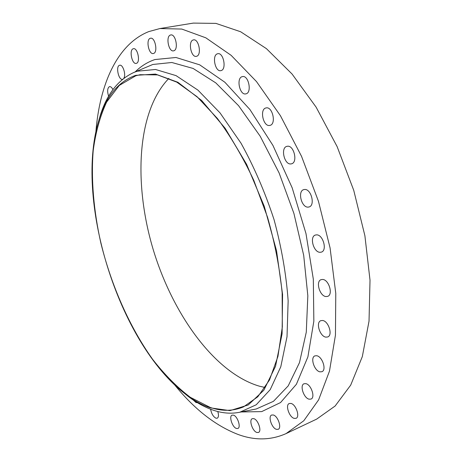 <?xml version="1.0" encoding="UTF-8"?>
<svg xmlns="http://www.w3.org/2000/svg" width="462" height="462" viewBox="0 0 462 462"><rect width="100%" height="100%" fill="white"/><g stroke="black" fill="none" stroke-linecap="round" stroke-linejoin="round"><path stroke-width="0.69" d="M287.358 146.258L286.914 146.344C280.324 147.655 284.297 164.986 290.921 163.923L291.505 163.819C298.094 162.508 293.965 144.958 287.358 146.258M266.1 107.917L265.979 107.946C259.384 109.072 263.184 126.917 269.681 125.445L269.929 125.393C276.524 124.278 272.592 106.208 266.1 107.917M242.29 76.634C235.972 77.83 239.674 95.646 245.853 93.867L245.859 93.867C252.229 92.943 248.643 74.861 242.411 76.605L242.29 76.634M217.487 53.794C211.7 55.151 215.125 72.211 220.848 70.651L221.021 70.611C226.848 69.508 223.533 52.194 217.764 53.725L217.487 53.794M193.128 39.98C187.826 41.401 191.066 57.744 196.344 56.347L196.61 56.283C201.952 55.099 198.81 38.513 193.486 39.888L193.128 39.98M170.409 35.043C165.546 36.446 168.665 52.131 173.539 50.855L173.833 50.78C178.736 49.596 175.699 33.686 170.79 34.945L170.409 35.043M150.225 38.311C145.721 39.634 148.781 54.724 153.292 53.528L153.575 53.453C158.114 52.345 155.128 37.041 150.577 38.219L150.225 38.311M133.154 48.781C128.95 49.965 131.988 64.541 136.186 63.398L136.417 63.334C140.662 62.341 137.688 47.569 133.449 48.701L133.154 48.781M123.81 78.326C126.259 74.913 122.944 64.264 119.733 65.229L119.514 65.286C115.54 66.303 118.59 80.446 122.528 79.331L122.563 79.32M112.947 89.616C111.873 87.485 110.741 86.486 109.552 86.619L109.413 86.654C107.38 88.115 107.115 91.314 108.622 96.252M193.283 400.04L196.079 402.598L197.251 402.587M210.626 409.234C211.452 413.698 213.225 416.684 215.945 418.197L217.244 418.202C218.67 417.273 218.849 415.043 217.787 411.521M233.472 415.142L232.068 415.147C228.73 416.245 232.34 427.315 236.411 428.459L237.884 428.465C241.233 427.367 237.52 416.164 233.472 415.142M253.834 418.659L252.275 418.676C248.729 419.877 252.489 431.26 256.837 432.467L258.466 432.461C262.023 431.254 258.154 419.733 253.834 418.659M273.337 414.992L271.639 415.032C267.839 416.349 271.754 428.112 276.409 429.342L278.188 429.313C281.999 427.991 277.962 416.077 273.337 414.992M291.037 403.447L289.229 403.517C285.129 404.943 289.195 417.18 294.173 418.376L296.073 418.318C300.19 416.874 295.986 404.481 291.037 403.447M305.856 383.651L304.002 383.76C299.538 385.296 303.742 398.088 309.066 399.174L311.03 399.076C315.506 397.528 311.151 384.563 305.856 383.651M316.695 355.734L314.865 355.884C310.002 357.501 314.31 370.946 319.981 371.846L321.927 371.702C326.801 370.068 322.332 356.45 316.695 355.734M322.534 320.489L320.824 320.668C315.529 322.332 319.889 336.509 325.895 337.139L327.731 336.96C333.038 335.279 328.505 320.917 322.534 320.489M322.609 279.452L321.125 279.643C315.39 281.3 319.75 296.281 326.039 296.558L327.656 296.361C333.397 294.687 328.869 279.51 322.609 279.452M304.573 189.484L303.765 189.622C297.337 191.095 301.484 207.727 308.108 207.12L309.061 206.964C315.488 205.48 311.18 188.646 304.573 189.484M316.568 234.858L315.396 235.037C309.269 236.631 313.548 252.454 320.056 252.304L321.367 252.119C327.5 250.508 323.048 234.488 316.568 234.858M265.182 387.497L259.546 386.232C214.299 372.99 172.216 313.484 152.858 248.406C133.605 183.333 136.856 111.411 168.901 78.361M210.25 407.455L190.315 397.303C177.142 387.318 164.593 374.67 152.656 359.367C129.574 327.044 111.423 285.741 100.872 243.11C93.711 211.059 90.939 179.389 93.191 150.762C95.617 132.357 100.092 116.129 106.624 102.09L119.277 85.43L135.736 75.797L140.119 74.705L157.542 74.902L176.779 82.132L197.055 96.697L217.394 118.468C230.671 136.348 242.787 156.941 253.754 180.261L267.533 217.204C274.826 242.868 279.701 268.041 282.143 292.712L282.328 326.94L277.945 356.41L269.531 379.92L257.796 396.789L243.566 406.849C233.096 411.238 221.991 411.44 210.25 407.455M135.632 75.352L155.486 74.082L177.893 82.276L201.64 100.462L225.156 128.28L246.627 164.362L264.258 206.283L276.553 250.82L282.577 294.421L282.097 333.772L275.537 366.262L263.831 390.234L248.215 404.983L229.978 410.631L210.343 407.859C202.212 405.093 194.132 400.681 186.105 394.617C118.549 343.797 73.013 197.597 99.763 117.4C106.947 95.368 118.907 81.352 135.632 75.352M98.21 122.413L100.583 114.409C107.421 93.457 118.549 79.458 133.968 72.413L137.254 71.206L155.521 69.485L176.034 75.618L197.915 90.102L220.016 112.872L241.002 143.174C254.013 166.667 265.032 192.152 274.047 219.629C281.56 247.482 286.261 274.555 288.149 300.843L287.017 336.746L280.792 366.753L270.218 389.622L256.219 404.776L239.807 412.231C231.254 413.975 222.413 413.294 213.277 410.187C204.949 407.334 196.685 402.812 188.484 396.615L181.982 391.372M95.882 131.791C99.677 84.523 117.105 44.225 148.747 31.612L159.921 28.546L181.791 29.06L205.838 37.826L231.139 55.342L256.479 81.566L280.451 115.748L301.571 156.399L318.468 201.34L330.076 247.927L335.776 293.382L335.452 335.129L329.481 371.102L318.607 399.884L303.788 420.755L286.082 433.593C270.732 440.396 254.608 440.638 237.705 434.32C215.234 425.514 194.248 409.066 174.74 384.973M159.921 28.546L193.318 23.1L215.939 23.395L240.633 31.751L266.412 48.637L292.059 74.012L316.123 107.161L337.139 146.633L353.748 190.35L364.899 235.764L370.016 280.191L369.028 321.142L362.329 356.589L350.693 385.135L335.117 406.029L316.661 419.115L286.082 433.593M239.807 412.231L256.277 408.974L254.839 409.257L256.277 408.974L273.458 401.328L288.207 385.886L299.48 362.641L306.283 332.178L307.831 295.767L303.701 255.37L293.93 213.49L279.083 172.892L260.193 136.232L238.6 105.717L215.777 82.877L193.122 68.451L171.824 62.491L152.807 64.478L133.968 72.413M135.222 71.87C140.985 66.153 147.551 62.052 154.92 59.552L175.987 57.484L199.705 64.842L224.867 82.242L249.896 109.506L272.95 145.449L292.18 187.838L305.983 233.581L313.323 279.163L313.848 321.188L307.9 356.855L296.39 384.286L280.544 402.564L261.7 411.607L241.147 411.965M186.105 394.617L188.484 396.615M99.763 117.4L100.583 114.409"/></g></svg>
